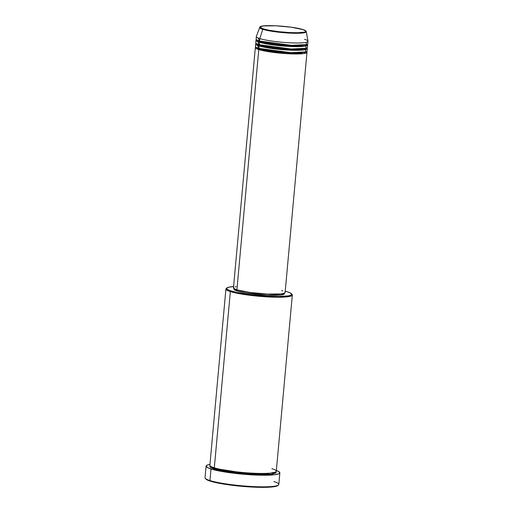 <?xml version="1.0" encoding="UTF-8"?>
<svg xmlns="http://www.w3.org/2000/svg" width="513" height="513" viewBox="0 0 513 513"><rect width="100%" height="100%" fill="white"/><g stroke="black" fill="none" stroke-linecap="round" stroke-linejoin="round"><path stroke-width="0.77" d="M302.721 29.51C306.832 30.556 308.788 32.915 294.372 32.736C279.649 32.46 265.881 29.914 263.355 28.888A0.616 0.526 107.3 0 0 262.797 29.331L285.818 32.87L301.368 33.133L306.299 31.671A23.406 2.975 -174.8 0 1 289.274 33.089A23.406 2.975 -174.8 0 1 262.797 29.331L259.77 38.603A25.926 3.296 5.2 0 0 289.108 42.765A25.926 3.296 5.2 0 0 307.967 41.194L306.299 31.671C306.088 30.825 304.94 30.113 302.85 29.53A0.616 0.526 107.3 0 0 302.721 29.51L305.562 30.838L305.447 31.684L304.292 32.133L297.995 32.729L290.32 32.608L279.316 31.735L269.19 30.267L263.355 28.888L260.335 27.26L261.104 26.477L263.759 25.932L275.763 25.791L291.063 27.195L302.721 29.51A0.616 0.526 -72.7 0 1 302.856 29.53C292.147 26.009 258.398 23.989 259.713 27.433L262.797 29.331A23.406 2.975 -174.8 0 1 259.713 27.433L256.353 36.494A25.926 3.296 5.2 0 0 259.77 38.603L259.552 41.046A25.926 3.296 5.2 0 0 288.453 45.182A25.926 3.296 5.2 0 0 307.749 43.746L307.973 41.309A25.926 3.296 -174.8 0 1 288.678 42.739A25.926 3.296 -174.8 0 1 259.77 38.603A25.926 3.296 -174.8 0 1 256.327 36.609L256.109 39.046A25.926 3.296 5.2 0 0 259.552 41.046L259.77 38.603L262.797 29.331A0.616 0.526 -72.7 0 1 263.355 28.888C259.245 27.843 257.289 25.483 271.704 25.663C286.427 25.939 300.201 28.491 302.721 29.51M259.36 48.979A0.616 0.526 -72.7 0 1 258.776 49.581L255.833 47.016A25.926 3.296 -174.8 0 0 255.333 47.581A25.926 3.296 -174.8 0 0 258.776 49.581L236.91 289.845A25.926 3.296 5.2 0 0 265.811 293.987A25.926 3.296 5.2 0 0 285.106 292.551L306.973 52.281A25.926 3.296 -174.8 0 1 287.678 53.718A25.926 3.296 -174.8 0 1 258.776 49.581A0.616 0.526 107.3 0 0 259.36 48.979L256.006 47.138L259.36 48.979A0.616 0.526 107.3 0 0 259.129 48.434A0.616 0.526 -72.7 0 1 259.36 48.979L283.163 52.717L300.002 53.16L306.389 51.73L300.002 53.16L283.163 52.717L259.36 48.979M262.149 45.99L264.105 45.92M298.643 49.068L300.554 49.485M303.638 49.068L302.862 48.838M257.404 45.311L258.885 48.363A25.926 3.296 5.2 0 0 287.787 52.499A25.926 3.296 5.2 0 0 307.082 51.063L307.306 48.626A25.926 3.296 -174.8 0 1 288.011 50.062A25.926 3.296 -174.8 0 1 259.11 45.92L256.167 43.355A25.926 3.296 -174.8 0 0 255.666 43.926A25.926 3.296 -174.8 0 0 259.11 45.92L258.885 48.363L259.11 45.92A0.616 0.526 107.3 0 0 259.693 45.324A0.616 0.526 -72.7 0 1 259.11 45.92L287.28 50.017L304.029 49.908L306.915 47.972A25.926 3.296 -174.8 0 1 307.306 48.626M262.528 41.842L261.014 41.951L262.528 41.842M256.34 43.483L259.693 45.324L256.34 43.483M259.963 41.309L259.232 41.399M257.738 41.656L259.219 44.702A25.926 3.296 5.2 0 0 288.12 48.838A25.926 3.296 5.2 0 0 307.415 47.408L307.64 44.964A25.926 3.296 -174.8 0 1 288.344 46.401A25.926 3.296 -174.8 0 1 259.443 42.265L256.5 39.7A25.926 3.296 -174.8 0 0 255.993 40.264A25.926 3.296 -174.8 0 0 259.443 42.265L259.219 44.702L259.443 42.265A0.616 0.526 107.3 0 0 260.027 41.662A0.616 0.526 -72.7 0 1 259.443 42.265L287.613 46.356L304.363 46.247L307.242 44.317A25.926 3.296 -174.8 0 1 307.64 44.964M259.463 44.778A0.616 0.526 -72.7 0 1 259.693 45.324A0.616 0.526 107.3 0 0 259.463 44.778M300.932 45.336L302.394 45.721M256.673 39.822L260.027 41.662L256.673 39.822M258.071 37.994L259.552 41.046L291.512 45.324L306.607 44.58L306.011 42.361M259.796 41.117A0.616 0.526 -72.7 0 1 260.027 41.662A0.616 0.526 107.3 0 0 259.796 41.117M214.703 463.515L230.35 291.576A33.339 4.239 5.2 0 0 269.556 297.001A33.339 4.239 5.2 0 0 292.096 294.488L291.538 293.827A32.717 4.155 -174.8 0 1 269.415 296.296A32.717 4.155 -174.8 0 1 230.94 290.974L230.35 291.576L214.312 467.811A33.339 4.239 5.2 0 0 251.473 473.133A33.339 4.239 5.2 0 0 276.283 471.287L292.32 295.052A33.339 4.239 -174.8 0 1 267.51 296.892A33.339 4.239 -174.8 0 1 230.35 291.576A33.339 4.239 -174.8 0 1 225.919 289.005A33.339 4.239 -174.8 0 1 226.663 288.229L226.861 289.069L229.478 290.48L236.871 292.468L250.71 294.693L266.542 296.142L278.129 296.514L288.383 295.886L290.64 295.321L291.743 294.206L290.044 292.846L287.415 291.865A32.717 4.155 -174.8 0 1 291.538 293.827M206.085 466.125L205.027 477.712A37.039 4.707 5.2 0 0 209.945 480.566L210.426 481.188A36.423 4.63 5.2 0 0 248.754 486.863A36.423 4.63 5.2 0 0 277.783 485.548L278.444 485.003A37.039 4.707 -174.8 0 1 248.927 486.337A37.039 4.707 -174.8 0 1 209.945 480.566A37.039 4.707 5.2 0 0 251.235 486.478A37.039 4.707 5.2 0 0 278.803 484.426L279.861 472.845A37.039 4.707 -174.8 0 1 252.293 474.891A37.039 4.707 -174.8 0 1 211.003 468.978L209.945 480.566L211.003 468.978A37.039 4.707 -174.8 0 1 206.085 466.125A37.039 4.707 -174.8 0 1 209.958 464.419L207.348 465.067L206.098 466.336L208.021 467.869L212.959 469.549L226.618 472.255L244.137 474.313L261.38 475.23L274.275 474.788L278.591 473.903L279.777 473.095L278.905 471.633L276.353 470.466A37.039 4.707 -174.8 0 1 279.861 472.845M273.884 481.572A37.039 4.707 -174.8 0 1 278.444 485.003M210.221 465.855L209.785 466.65L210.625 467.548L214.197 469.029L249.446 474.236L271.23 474.249L275.879 471.864L276.154 472.319L275.725 473.114L271.146 474.256L253.608 474.467L231.241 472.415L214.197 469.029A0.616 0.526 107.3 0 0 214.787 468.433L245.131 473.23L266.882 473.852L275.539 472.069L266.882 473.852L245.131 473.23L214.787 468.433A0.616 0.526 107.3 0 0 214.447 467.837A0.616 0.526 -72.7 0 1 214.787 468.433L210.471 466.144L214.787 468.433A0.616 0.526 -72.7 0 1 214.197 469.029L210.176 465.887M284.895 292.064L285.055 292.724L284.221 293.295L281.201 293.911L267.562 294.077L250.164 292.481L236.91 289.845L258.776 49.581L286.947 53.679L303.696 53.564L306.582 51.633A25.926 3.296 -174.8 0 1 306.973 52.281M284.17 293.237L284.042 294.173L280.566 295.046L267.254 295.199L245.842 292.968L237.333 291.076L237.429 290.005L237.333 291.076A25.31 3.219 5.2 0 0 265.548 295.116A25.31 3.219 5.2 0 0 284.382 293.712L284.426 293.205M291.73 294.148A33.339 4.239 -174.8 0 1 292.32 295.052M304.53 39.309A25.926 3.296 -174.8 0 1 307.973 41.309M255.993 40.264L255.775 42.707A25.926 3.296 5.2 0 0 259.219 44.702L291.179 48.985L306.274 48.241L305.677 46.016M278.052 485.227L276.892 486.023L274.378 486.651L265.747 487.318L243.008 486.427L229.042 484.881L217.031 482.848L208.804 480.636L206.521 479.565L205.604 478.584M225.919 289.005L209.881 465.246A33.339 4.239 5.2 0 0 214.312 467.811C217.999 469.305 238.128 473.031 259.649 473.435C280.72 473.698 277.854 470.248 271.852 468.715M287.415 291.865L285.228 291.243A32.717 4.155 -174.8 0 1 287.415 291.865M226.906 287.947L226.246 288.492A33.339 4.239 5.2 0 0 230.35 291.576L230.94 290.974A32.717 4.155 -174.8 0 1 226.906 287.947A32.717 4.155 -174.8 0 1 233.582 286.543L228.689 287.216L226.663 288.229M234.018 288.62L233.966 289.127A25.31 3.219 5.2 0 0 237.333 291.076L233.979 289.268M281.663 290.55L282.817 290.942M255.333 47.581L233.466 287.851A25.926 3.296 5.2 0 0 236.91 289.845L233.678 288.338L233.813 287.376M235.127 286.87L236.14 286.658M255.666 43.926L255.442 46.362A25.926 3.296 5.2 0 0 258.885 48.363L290.845 52.647L305.94 51.896L305.344 49.678M209.945 480.566A37.039 4.707 -174.8 0 1 205.277 478.34L205.835 478.995A36.423 4.63 5.2 0 0 210.426 481.188L209.945 480.566M307.056 44.407L300.669 45.843L283.83 45.4L260.027 41.662L283.83 45.4L300.669 45.843L307.056 44.407M306.723 48.068L300.336 49.498L283.497 49.062L259.693 45.324L283.497 49.062L300.336 49.498L306.723 48.068M300.515 49.492L298.604 49.068M264.144 45.933L259.924 46.164M303.042 46.401L298.938 45.407M264.477 42.271L260.258 42.508"/></g></svg>
